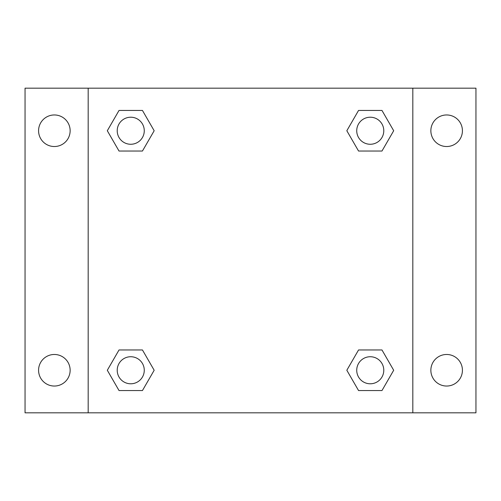 <?xml version="1.0" encoding="UTF-8"?>
<svg xmlns="http://www.w3.org/2000/svg" width="501" height="501" viewBox="0 0 501 501"><rect width="100%" height="100%" fill="white"/><g stroke="black" fill="none" stroke-linecap="round" stroke-linejoin="round"><path stroke-width="0.75" d="M25.05 88.176L475.95 88.176L475.95 412.824L25.05 412.824L25.05 88.176M446.642 114.961A15.781 15.781 0 0 1 462.423 130.742A15.781 15.781 0 0 1 446.642 146.524A15.781 15.781 0 0 1 430.86 130.742A15.781 15.781 0 0 1 446.642 114.961M446.642 354.476A15.781 15.781 0 0 1 462.423 370.258A15.781 15.781 0 0 1 446.642 386.039A15.781 15.781 0 0 1 430.86 370.258A15.781 15.781 0 0 1 446.642 354.476M54.358 354.476A15.781 15.781 0 0 1 70.14 370.258A15.781 15.781 0 0 1 54.358 386.039A15.781 15.781 0 0 1 38.577 370.258A15.781 15.781 0 0 1 54.358 354.476M54.358 114.961A15.781 15.781 0 0 1 70.14 130.742A15.781 15.781 0 0 1 54.358 146.524A15.781 15.781 0 0 1 38.577 130.742A15.781 15.781 0 0 1 54.358 114.961M119.025 349.967L142.453 349.967L154.17 370.258L142.453 390.548L119.025 390.548L107.314 370.258L119.025 349.967L142.453 349.967L119.025 349.967M358.547 110.452L381.975 110.452L393.686 130.742L381.975 151.033L358.547 151.033L346.83 130.742L358.547 110.452L381.975 110.452L358.547 110.452M88.176 412.824L88.176 88.176M412.824 88.176L412.824 412.824M119.025 110.452L142.453 110.452L154.17 130.742L142.453 151.033L119.025 151.033L107.314 130.742L119.025 110.452L142.453 110.452L119.025 110.452M358.547 349.967L381.975 349.967L393.686 370.258L381.975 390.548L358.547 390.548L346.83 370.258L358.547 349.967L381.975 349.967L358.547 349.967M381.975 390.548L358.547 390.548L381.975 390.548M383.785 370.258A13.527 13.527 0 0 0 363.494 358.547A13.527 13.527 0 0 0 363.494 381.975A13.527 13.527 0 0 0 383.785 370.258M142.453 390.548L119.025 390.548L142.453 390.548M144.269 370.258A13.527 13.527 0 0 0 123.979 358.547A13.527 13.527 0 0 0 123.979 381.975A13.527 13.527 0 0 0 144.269 370.258M381.975 151.033L358.547 151.033L381.975 151.033M383.785 130.742A13.527 13.527 0 0 0 363.494 119.025A13.527 13.527 0 0 0 363.494 142.453A13.527 13.527 0 0 0 383.785 130.742M142.453 151.033L119.025 151.033L142.453 151.033M144.269 130.742A13.527 13.527 0 0 0 123.979 119.025A13.527 13.527 0 0 0 123.979 142.453A13.527 13.527 0 0 0 144.269 130.742"/></g></svg>
